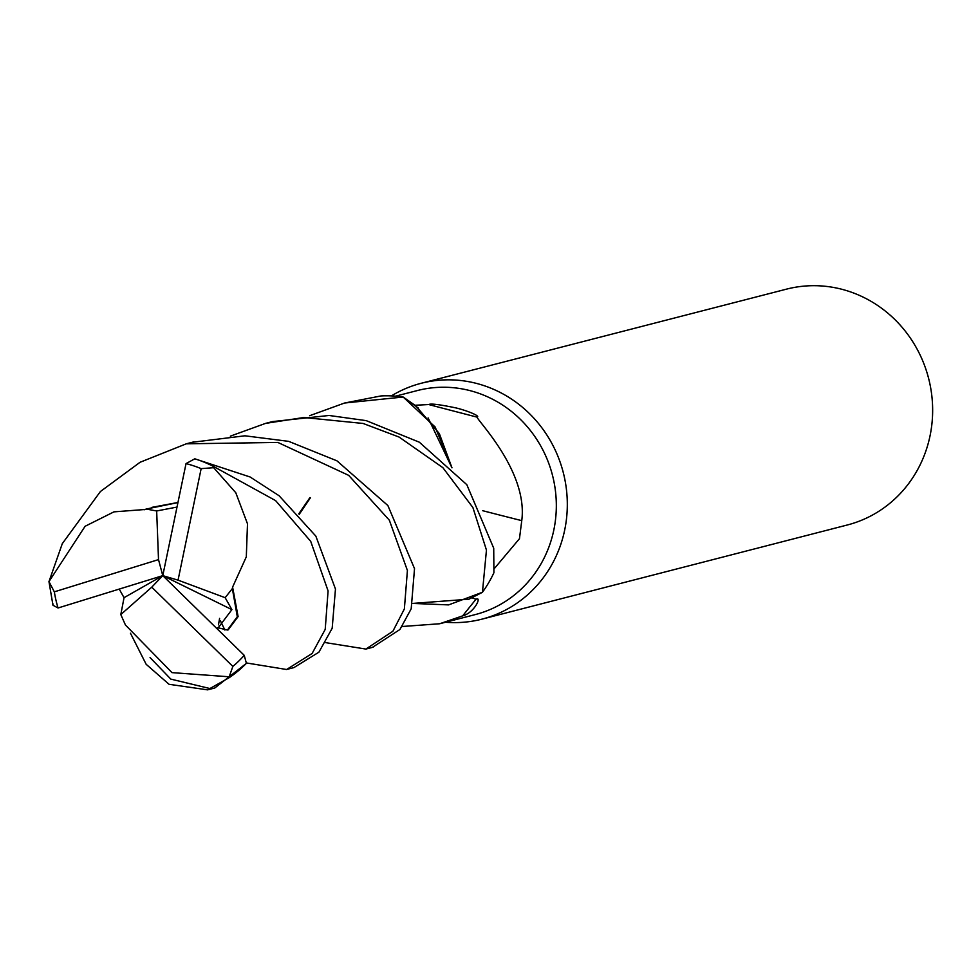 <?xml version="1.0" encoding="UTF-8"?>
<svg xmlns="http://www.w3.org/2000/svg" width="979" height="979" viewBox="0 0 979 979"><rect width="100%" height="100%" fill="white"/><g stroke="black" fill="none" stroke-linecap="round" stroke-linejoin="round"><path stroke-width="1.47" d="M445.531 622.24A121.788 115.351 -104.5 0 0 481.937 619.156A121.788 115.351 -104.5 0 0 564.712 529.933A121.788 115.351 -104.5 0 0 421.154 383.291A121.788 115.351 -104.5 0 0 391.392 395.895M470.691 597.312L475.978 599.283C482.035 595.93 474.766 612.609 462.675 615.864L439.657 623.758L475.219 614.592A115.693 109.587 -104.5 0 0 553.857 529.835A115.693 109.587 -104.5 0 0 417.482 390.523L395.638 396.152M481.937 619.156L847.276 525.001A121.788 115.351 -104.5 0 0 930.05 435.79A121.788 115.351 -104.5 0 0 786.504 289.148L421.154 383.291M415.059 405.257L428.753 404.547C430.503 403.409 439.192 404.449 454.819 407.68C463.459 409.43 480.824 415.781 477.214 417.164C475.757 419.012 528.268 471.058 521.758 520.644L519.457 538.707L494.346 568.554M439.657 623.758L402.21 626.499M475.978 599.283A2098.523 82.297 -57.7 0 0 462.675 615.864M482.109 592.479L468.978 599.185L412.746 603.419L448.602 604.9L482.439 592.271A121.775 115.351 -104.5 0 0 493.918 572.727L493.722 548.228L466.812 484.678L419.355 442.214L366.244 420.64L329.066 415.475L272.554 421.582M482.72 510.708A2060.758 293.957 -172 0 0 521.758 520.644M428.753 404.547A2098.523 299.341 -172 0 0 477.214 417.164M418.461 408.145L403.507 397.229L415.916 405.955L439.326 433.575L451.992 467.827M309.645 415.708L344.596 403.018L403.164 397.033L435.117 426.979L451.919 467.754L428.117 417.911M287.41 669.281L293.908 667.605L318.909 652.185L332.175 628.273L335.467 589.015L315.838 536.1L279.125 495.766L250.122 476.993L194.797 458.808L186.034 463.605L162.771 575.64L178.056 580.143L201.148 468.647L215.539 467.546L275.625 500.624L310.722 541.375L328.087 590.912L325.212 629.399L312.117 653.482L286.602 669.501L246.586 662.979M220.275 620.576L224.901 630.048M144.88 509.508L113.956 511.858L85.1 526.274L48.974 581.599L62.301 543.651L100.409 491.519L140.07 462.272L186.291 443.817L277.852 442.435L348.671 475.353L389.348 520.216L407.411 570.476L404.364 608.962L392.885 631.259L365.877 649.065L325.86 642.677M372.412 647.376L399.934 629.485L411.192 608.803L414.521 568.64L387.88 505.543L336.911 460.815L288.67 441.358L244.934 435.802L192.227 442.288M230.346 436.144L265.578 423.381L303.82 417.507L363.099 423.454L399.102 437.062L442.887 467.681L472.894 507.538L486.453 550.088L482.439 592.271M150.056 657.57L170.835 679.12L211.072 688.812M214.768 688.004L246.402 663.334L244.236 655.33L162.771 575.64L158.512 559.609L54.334 591.842L48.974 581.599M126.621 626.23L172.01 672.622L229.184 676.783L229.294 677.615L207.572 689.852L169.037 684.284L146.165 664.3L130.464 633.217M403.164 397.033A121.775 115.351 -104.5 0 0 381.015 395.932L344.596 403.018M152.21 507.293L177.774 502.508M299.219 514.33L310.453 497.724M176.832 507.11L156.664 510.965L146.226 509.043L177.75 502.643M298.779 513.84L309.976 497.552M146.226 509.043L144.097 509.802M52.805 603.309L52.976 605.267L58.055 607.983L162.771 575.64L151.757 587.167L232.855 666.418L229.184 676.783M119.291 589.199L124.039 597.679L120.809 614.579L125.545 625.238L127.27 626.805M217.424 628.836L231.901 609.636L225.158 597.692L232.353 588.563L237.297 616.721L227.422 630.023L217.681 627.698M228.205 629.827L238.105 616.599L232.598 587.106L246.304 556.855L247.491 523.802L235.78 492.731L213.63 467.644M232.353 588.563L232.696 586.507M156.664 510.965L158.512 559.609M124.039 597.679L162.771 575.64L231.913 609.636M120.809 614.579L151.757 587.167M178.056 580.143L225.158 597.692M215.539 467.546A121.788 115.351 -104.5 0 0 194.797 458.808M229.294 677.615A121.788 115.351 -104.5 0 0 246.402 663.334M201.148 468.647A115.693 109.587 -104.5 0 0 186.034 463.605M54.334 591.842A115.693 109.587 -104.5 0 0 58.055 607.983M232.855 666.418A115.693 109.587 -104.5 0 0 244.236 655.33M373.195 647.168L365.877 649.065M214.658 688.029L207.572 689.852M299.268 514.391L302.291 509.313M152.283 507.281L151.39 507.526M219.59 618.385L218.476 624.896M228.217 629.84L227.422 630.023M272.664 421.557L265.578 423.381M193.634 441.921L186.291 443.817M48.95 581.55L52.976 605.267"/></g></svg>
